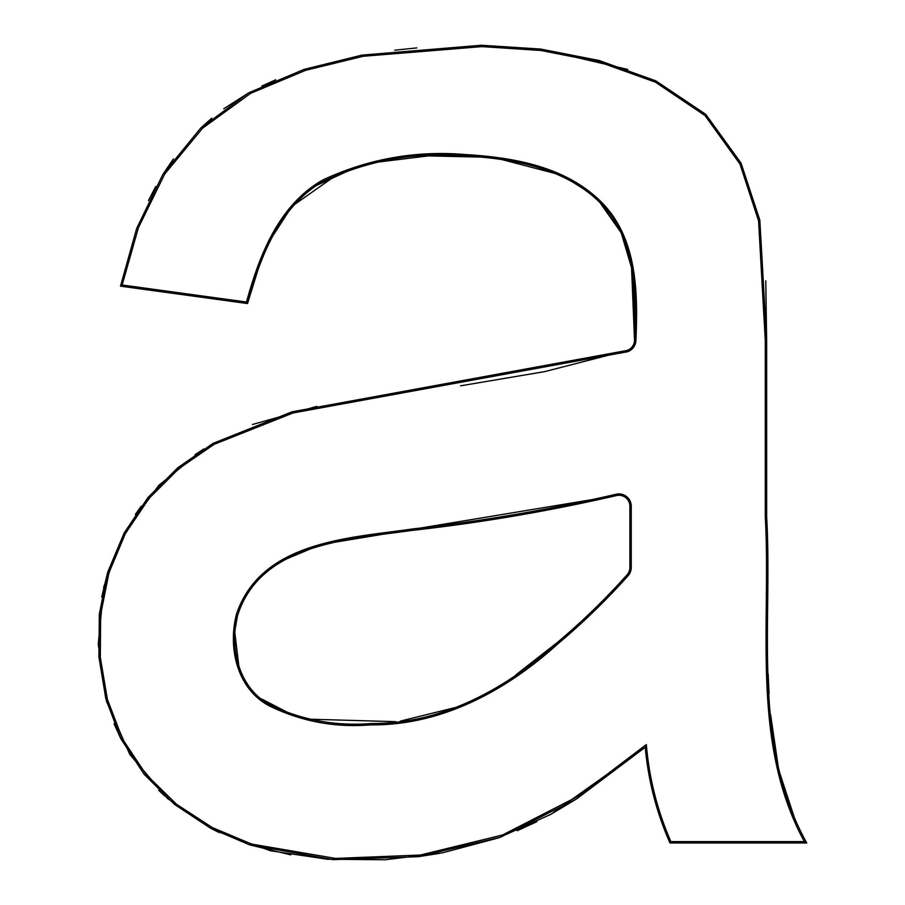 <?xml version="1.0" encoding="UTF-8"?>
<svg xmlns="http://www.w3.org/2000/svg" width="905" height="905" viewBox="0 0 905 905"><rect width="100%" height="100%" fill="white"/><g stroke="black" fill="none" stroke-linecap="round" stroke-linejoin="round"><path stroke-width="1.36" d="M247.506 303.548L258.4 268.514L247.506 303.548L120.512 286.15L136.666 228.433L162.866 174.416L200.672 128.125L248.841 92.751L304.091 69.38L362 55.103L481.324 45.25L540.557 49.051L599.087 60.499L655.876 80.873L705.764 114.358L741.025 163.081L759.827 220.141L766.648 340.518L766.648 516.71C772.802 625.762 751.286 743.401 806.751 842.985L669.983 842.985C656.532 812.441 648.274 780.54 645.22 747.27L576.723 798.821L500.782 837.08L418.257 856.684L333.357 859.659L249.441 844.795L210.13 827.951L174.529 804.398L144.144 774.295L120.874 738.797L105.828 698.796L98.894 656.759L99.335 614.065L107.729 572.13L124.166 532.966L148.001 497.501L177.912 467.625L213.06 443.371L292.077 411.798L626.95 350.473L544.561 371.638L460.611 385.813L544.561 371.638L626.95 350.473A10.939 10.939 0 0 0 634.529 340.653C636.611 293.31 636.136 238.4 600.06 202.697C564.392 167.436 512.321 158.669 464.57 155.886C415.067 151.78 367.758 160.366 322.632 181.645C279.113 207.007 260.154 257.077 247.506 303.548L246.499 302.032C259.26 255.425 278.672 205.209 322.632 180.061C368.064 158.884 415.633 150.377 465.351 154.551C513.339 157.425 565.636 166.43 601.327 202.041C637.437 238.026 638.002 293.13 635.898 340.733A12.308 12.308 0 0 1 627.369 351.774L293.062 412.963L214.112 444.344L178.986 468.507L149.099 498.316L125.309 533.724L108.939 572.842L100.647 614.733L100.319 657.358L107.378 699.305L122.594 739.159L146.044 774.454L176.599 804.307L212.324 827.566L251.669 844.082L335.551 858.415L420.316 855.033L502.558 834.987L578.159 796.253L646.34 744.543C649.168 778.266 657.347 810.631 670.876 841.616L669.983 842.985C656.566 812.588 648.308 780.687 645.22 747.27L646.34 744.543M273.615 234.655L288.344 211.894L273.615 234.655M294.329 204.654L338.165 173.805M356.253 167.187L316.478 185.48M374.681 162.481L428.37 155.898L482.557 157.131L428.303 155.898L374.557 162.515M501.325 159.416L554.041 173.183L501.325 159.416M571.123 181.079L585.988 190.457L571.123 181.079M620.626 231.578L600.004 202.652L621.203 232.777L631.566 267.767L634.529 340.653L633.455 281.093M316.886 406.368L252.416 424.513L316.886 406.368M194.903 454.808L203.795 448.948L158.805 485.34L124.517 532.321L103.849 586.587L98.249 644.202L106.598 701.647L129.822 754.499L167.572 798.538L215.854 830.914L270.38 850.734L327.486 859.252L385.315 859.75L442.669 852.782L498.508 837.894L551.122 814.195L645.22 747.27C648.308 780.687 656.566 812.588 669.983 842.985M768.153 673.874L769.08 693.83M770.619 714.803L778.707 769.827L795.993 822.588M805.812 841.412L806.751 842.985L804.353 841.616C750.324 742.134 771.32 625.31 765.279 516.732L766.648 516.71M148.42 200.627L155.717 186.52M162.934 174.314L173.477 158.884M200.933 127.877L211.691 118.25M223.739 108.781L248.705 92.83M261.907 86.009L275.742 79.787M394.738 50.194L416.866 47.897M540.557 49.051L627.697 69.425M765.777 280.81L766.648 340.518L765.279 340.54L758.582 220.877L739.996 164.099L705.052 115.58L655.492 82.208L599.042 61.902L540.839 50.465L481.958 46.619L363.301 56.257L305.675 70.307L250.651 93.328L202.562 128.216L164.71 174.054L138.42 227.653L122.141 284.985L120.512 286.15M631.249 506.223L629.88 506.223A10.939 10.939 0 0 0 616.282 495.612C548.826 511.133 480.725 522.739 411.967 530.421C348.482 539.437 260.21 543.124 237.415 616.011C229.327 648.964 238.988 689.486 271.636 705.674C303.322 720.448 336.751 726.387 371.91 723.468C441.663 724 505.805 689.214 557.265 642.539A678.23 678.23 0 0 0 627.108 574.788A10.939 10.939 0 0 0 629.88 567.503L629.88 506.223A10.939 10.939 0 0 0 616.282 495.612L335.122 542.186L616.282 495.612L615.954 494.288A12.308 12.308 0 0 1 631.249 506.223L631.249 567.503A12.308 12.308 0 0 1 628.127 575.693A679.598 679.598 0 0 1 558.147 643.591C506.144 690.741 441.606 725.584 370.733 724.882C335.076 727.801 301.274 721.466 269.362 705.911C236.771 688.818 227.755 647.335 236.544 613.952C261.5 540.738 350.28 538.056 412.918 528.905C481.313 521.257 548.984 509.719 615.954 494.288M321.784 545.398L318.888 546.224L321.784 545.398M310.551 548.837L287.19 558.679L310.551 548.837M274.543 566.055L267.133 571.36L274.543 566.055M262.744 574.992L260.617 576.926L262.744 574.992M255.595 582.073L247.699 592.526L255.595 582.073M242.269 602.413L241.352 604.472L242.269 602.413M237.438 615.954L235.436 627.482L237.438 615.954M234.995 633.862L238.965 667.121L234.995 633.862M244.429 679.802L247.461 684.418L244.429 679.802M261.771 699.045L292.666 715.041L261.771 699.045M299.023 716.93L307.361 718.875L299.023 716.93M308.843 719.17L395.734 721.67L308.843 719.17M400.372 721.104L459.638 706.477L400.372 721.104M471.652 701.318L494.594 688.909L471.652 701.318M558.147 643.591L557.265 642.539L515.952 674.825L557.265 642.539A678.23 678.23 0 0 0 627.108 574.788A10.939 10.939 0 0 0 629.88 567.503L631.249 567.503M576.157 799.183L549.697 814.975M536.937 821.65L517.162 830.722M439.434 853.392L418.461 856.662M290.844 854.886L249.554 844.829M219.101 832.521L211.137 828.482M164.653 795.914L158.726 790.28M120.874 738.797L114.053 723.785M101.722 596.961L107.695 572.243M135.343 514.47L141.248 506.133M148.092 497.388L177.742 467.761M631.498 267.326L624.767 241.183M122.141 284.985L246.499 302.032M670.876 841.616L804.353 841.616M765.279 516.732L765.279 340.54M627.369 351.774L626.95 350.473A10.939 10.939 0 0 0 634.529 340.653L635.898 340.733M628.127 575.693L627.108 574.788"/></g></svg>

